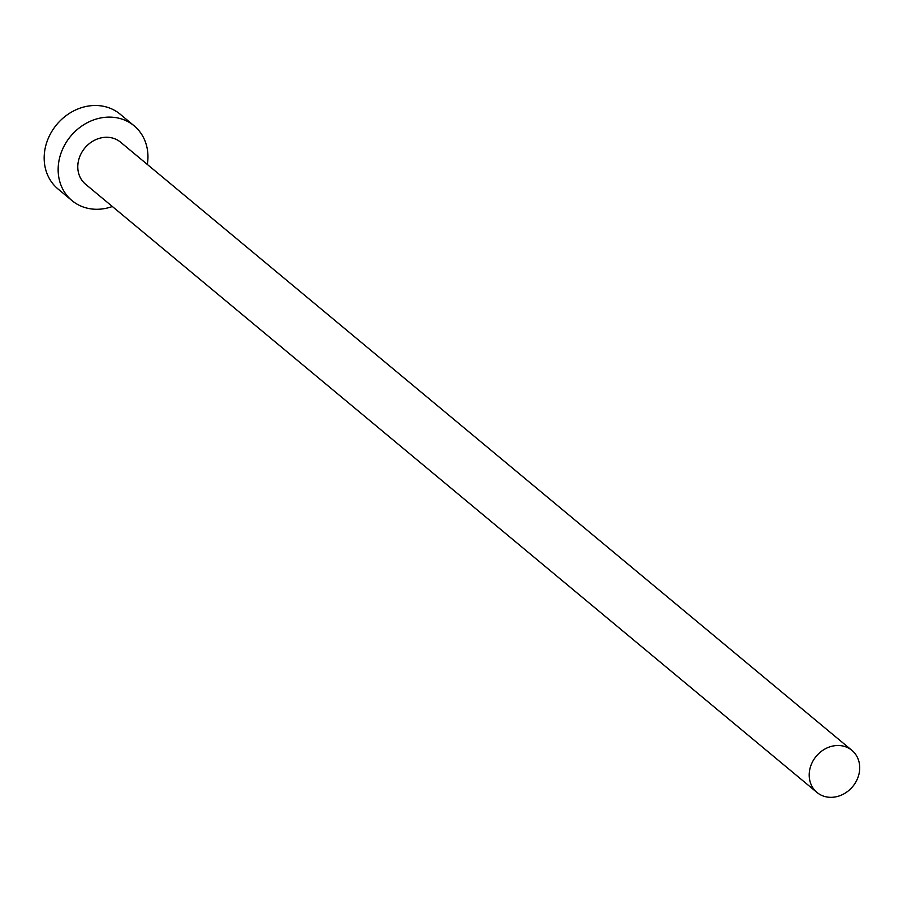 <?xml version="1.0" encoding="UTF-8"?>
<svg xmlns="http://www.w3.org/2000/svg" width="903" height="903" viewBox="0 0 903 903"><rect width="100%" height="100%" fill="white"/><g stroke="black" fill="none" stroke-linecap="round" stroke-linejoin="round"><path stroke-width="1.35" d="M834.237 797.112A27.35 23.704 129.7 0 0 857.85 777.743A27.35 23.704 129.7 0 0 851.947 750.393A27.35 23.704 129.7 0 0 834.677 745.72A27.35 23.704 129.7 0 0 811.063 765.089A27.35 23.704 129.7 0 0 816.967 792.439A27.35 23.704 129.7 0 0 834.237 797.112M851.947 750.393L120.539 142.166A27.35 23.704 129.7 0 0 103.269 137.493A27.35 23.704 129.7 0 0 79.656 156.862A27.35 23.704 129.7 0 0 85.559 184.223L816.967 792.439M147.324 164.448A48.615 42.148 129.7 0 0 134.129 125.81A48.615 42.148 129.7 0 0 103.45 117.503A48.615 42.148 129.7 0 0 61.46 151.941A48.615 42.148 129.7 0 0 71.958 200.579A48.615 42.148 129.7 0 0 102.649 208.886A48.615 42.148 129.7 0 0 112.356 206.505M134.129 125.81L120.155 114.184A48.615 42.148 129.7 0 0 89.476 105.888A48.615 42.148 129.7 0 0 47.487 140.315A48.615 42.148 129.7 0 0 57.984 188.953L71.958 200.579"/></g></svg>
